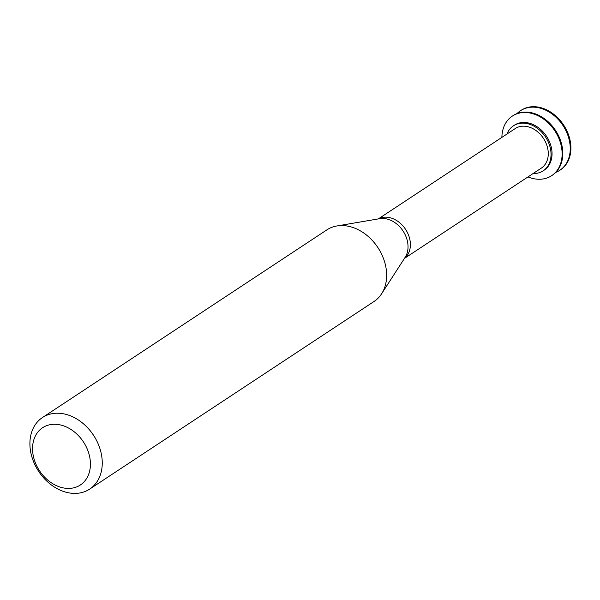 <?xml version="1.0" encoding="UTF-8"?>
<svg xmlns="http://www.w3.org/2000/svg" width="600" height="600" viewBox="0 0 600 600"><rect width="100%" height="100%" fill="white"/><g stroke="black" fill="none" stroke-linecap="round" stroke-linejoin="round"><path stroke-width="0.9" d="M555.795 172.373A35.693 27.338 -123.4 0 0 559.778 170.317L560.452 169.868A35.693 27.338 -123.4 0 0 568.928 136.005A35.693 27.338 -123.4 0 0 521.138 110.288L520.463 110.738A35.693 27.338 -123.4 0 0 517.005 113.587M559.778 170.317A35.693 27.338 -123.4 0 0 568.252 136.447A35.693 27.338 -123.4 0 0 520.463 110.738M527.977 176.917A35.693 27.338 -123.4 0 0 551.662 175.672L552.338 175.222A35.693 27.338 -123.4 0 0 560.812 141.36A35.693 27.338 -123.4 0 0 513.023 115.642L512.347 116.093A35.693 27.338 -123.4 0 0 501.885 137.37M551.662 175.672A35.693 27.338 -123.4 0 0 560.138 141.803A35.693 27.338 -123.4 0 0 512.347 116.093M533.1 173.535A26.963 20.655 -123.4 0 0 543.135 170.835L544.148 170.167A26.963 20.655 -123.4 0 0 550.545 144.585A26.963 20.655 -123.4 0 0 514.455 125.16L513.435 125.835A26.963 20.655 -123.4 0 0 507.007 133.995M543.135 170.835A26.963 20.655 -123.4 0 0 549.533 145.252A26.963 20.655 -123.4 0 0 513.435 125.835M404.415 258.442L541.335 168.105A23.685 18.143 -123.4 0 0 546.952 145.627A23.685 18.143 -123.4 0 0 515.243 128.565L378.33 218.903M89.692 489.097L374.085 301.447A42.87 32.843 -123.4 0 0 381.6 293.798A42.87 32.843 -123.4 0 0 384.263 260.767A42.87 32.843 -123.4 0 0 336.855 225.975A42.87 32.843 -123.4 0 0 326.865 229.875L42.465 417.533A42.87 32.843 -123.4 0 0 38.67 471.405A42.87 32.843 -123.4 0 0 89.692 489.097A42.87 32.843 -123.4 0 0 99.87 448.418A42.87 32.843 -123.4 0 0 42.465 417.533M88.515 452.438A34.297 26.273 -123.4 0 0 39.008 430.74A34.297 26.273 -123.4 0 0 56.925 485.88A34.297 26.273 -123.4 0 0 88.515 452.438M404.498 258.315A23.685 18.143 -123.4 0 0 409.072 236.61A23.685 18.143 -123.4 0 0 378.472 218.88M381.6 293.798L405.158 257.303A24.42 18.705 -123.4 0 0 406.673 238.493A24.42 18.705 -123.4 0 0 379.665 218.678L336.855 225.975"/></g></svg>

